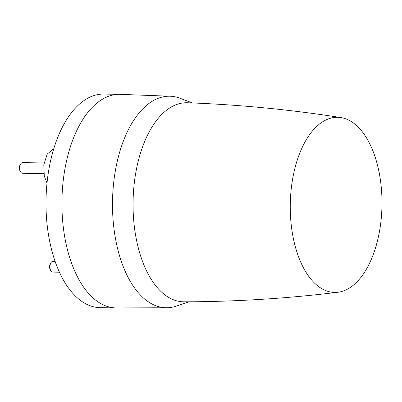 <?xml version="1.0" encoding="UTF-8"?>
<svg xmlns="http://www.w3.org/2000/svg" width="402" height="402" viewBox="0 0 402 402"><rect width="100%" height="100%" fill="white"/><g stroke="black" fill="none" stroke-linecap="round" stroke-linejoin="round"><path stroke-width="0.6" d="M294.279 242.622A87.576 45.858 -89 0 1 298.982 155.157A87.576 45.858 -89 0 1 340.976 117.585A87.576 45.858 -89 0 1 375.885 159.398A87.576 45.858 -89 0 1 377.97 167.096A87.576 45.858 -89 0 1 337.997 292.244A87.576 45.858 -89 0 1 296.364 250.32A87.576 45.858 -89 0 1 294.279 242.622M340.976 117.585C290.204 109.58 239.019 104.636 187.417 102.761A99.55 52.124 91 0 0 140.62 152.654A99.55 52.124 91 0 0 140.002 253.958A99.55 52.124 91 0 0 184.021 301.822C235.652 301.711 286.978 298.515 337.997 292.244M192.457 102.952L179.212 97.962A105.786 55.391 91 0 0 170.302 96.234A105.786 55.391 91 0 0 120.545 149.222A105.786 55.391 91 0 0 119.876 256.898A105.786 55.391 91 0 0 166.689 307.761A105.786 55.391 91 0 0 175.654 306.339L189.066 301.801M166.689 307.761L116.635 307.932A106.811 55.928 -89 0 1 116.037 307.927A106.811 55.928 -89 0 1 69.37 256.577A106.811 55.928 -89 0 1 69.888 148.353A106.811 55.928 -89 0 1 119.68 94.339A106.811 55.928 -89 0 1 120.283 94.354L170.302 96.234M116.037 307.927L100.113 307.656A106.811 55.928 -89 0 1 53.446 256.305A106.811 55.928 -89 0 1 53.968 148.082A106.811 55.928 -89 0 1 103.761 94.068L119.68 94.339M53.551 149.438L52.642 149.624L47.22 154.051L43.788 164.785L44.295 176.076L47.004 183.126M43.868 173.649L22.432 173.282A5.342 2.794 -89 0 1 20.733 172.126A5.342 2.794 -89 0 1 20.1 170.714A5.342 2.794 -89 0 1 20.879 163.704A5.342 2.794 -89 0 1 21.13 163.378A5.342 2.794 -89 0 1 22.618 162.604L44.049 162.971M20.733 172.126L20.195 171.297A4.301 2.251 -89 0 1 20.311 164.513L20.879 163.704M59.436 272.209L52.642 272.094A5.342 2.794 -89 0 1 50.943 270.938A5.342 2.794 -89 0 1 50.31 269.526A5.342 2.794 -89 0 1 51.089 262.516A5.342 2.794 -89 0 1 51.34 262.189A5.342 2.794 -89 0 1 52.828 261.416L55.129 261.456M50.943 270.938L50.406 270.109A4.301 2.251 -89 0 1 50.521 263.325L51.089 262.516"/></g></svg>
